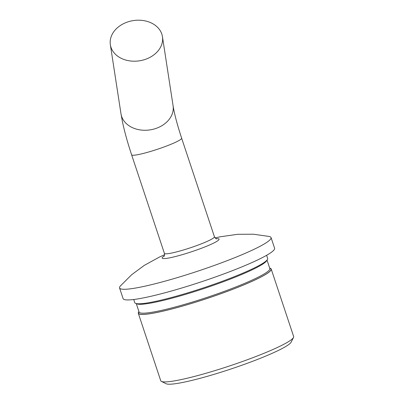 <?xml version="1.0" encoding="UTF-8"?>
<svg xmlns="http://www.w3.org/2000/svg" width="404" height="404" viewBox="0 0 404 404"><rect width="100%" height="100%" fill="white"/><g stroke="black" fill="none" stroke-linecap="round" stroke-linejoin="round"><path stroke-width="0.61" d="M136.264 303.571L139.082 312.034A68.902 7.555 -18.4 0 0 216.67 294.092A68.902 7.555 -18.4 0 0 269.837 268.534L267.024 260.075M138.941 311.615A70.033 7.681 -18.4 0 0 138.304 313.277A70.033 7.681 -18.4 0 0 217.17 295.041A70.033 7.681 -18.4 0 0 271.205 269.069A70.033 7.681 -18.4 0 0 269.7 268.12L270.357 268.458A69.842 7.661 161.6 0 1 217.135 295.031A69.842 7.661 161.6 0 1 138.623 312.282L138.951 311.636M266.983 260.12L266.751 260.58A68.902 7.555 161.6 0 1 213.721 285.214A68.902 7.555 161.6 0 1 136.789 303.813L136.325 303.586M138.304 313.277L160.747 380.75A70.033 7.681 -18.4 0 0 161.423 381.416A70.033 7.681 -18.4 0 0 239.612 362.514A70.033 7.681 -18.4 0 0 293.511 337.476A70.033 7.681 -18.4 0 0 293.652 336.537L271.205 269.069M293.511 337.476L291.127 342.163A66.266 7.267 161.6 0 1 240.127 365.857A66.266 7.267 161.6 0 1 166.14 383.744L161.423 381.416M164.574 254.707L159.671 256.944L144.299 265.367L131.654 274.73L120.306 286.047A79.82 8.752 -18.4 0 0 119.564 287.961A79.82 8.752 -18.4 0 0 209.454 267.175A79.82 8.752 -18.4 0 0 271.044 237.567A79.82 8.752 -18.4 0 0 269.306 236.481L253.439 234.219L237.709 234.295L220.357 236.759L215.085 237.906M119.564 287.961L123.109 298.612A79.82 8.752 -18.4 0 0 212.999 277.831A79.82 8.752 -18.4 0 0 274.589 248.223L271.044 237.567M127.25 22.104A26.356 20.346 -8.8 0 0 110.348 44.713A26.356 20.346 -8.8 0 0 145.546 59.297A26.356 20.346 -8.8 0 0 162.448 36.693A26.356 20.346 -8.8 0 0 127.25 22.104M133.724 299.505L134.759 302.626A70.033 7.681 -18.4 0 0 213.625 284.391A70.033 7.681 -18.4 0 0 267.66 258.414L266.625 255.298M163.938 256.348C164.377 256.343 164.534 255.353 164.413 253.389L131.618 154.813A26.356 2.889 -18.4 0 0 161.297 147.95A26.356 2.889 -18.4 0 0 181.633 138.173C177.169 124.513 174.321 113.706 173.084 105.752L162.448 36.693M131.618 154.813C127.629 142.809 124.578 131.825 122.468 121.851L120.983 113.777A26.356 20.346 -8.8 0 0 156.181 128.361A26.356 20.346 -8.8 0 0 173.084 105.752M216.16 238.703A29.987 3.288 161.6 0 1 195.915 250.278A29.987 3.288 161.6 0 1 168.594 258.04A29.987 3.288 161.6 0 1 164.196 255.99M164.413 253.389A26.356 2.889 -18.4 0 0 194.092 246.526A26.356 2.889 -18.4 0 0 214.428 236.754C215.519 238.411 216.236 239.107 216.579 238.84L216.579 238.84M120.983 113.777L110.348 44.713M181.633 138.173L214.428 236.754"/></g></svg>
